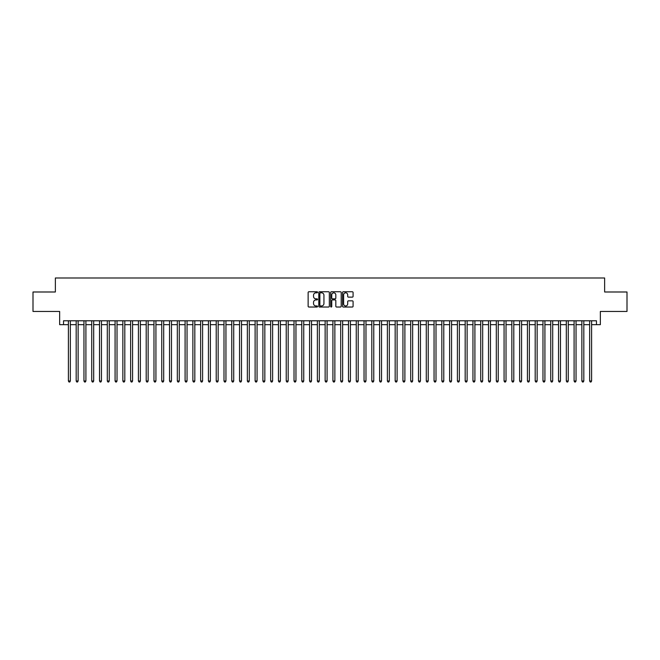<?xml version="1.0" encoding="UTF-8"?>
<svg xmlns="http://www.w3.org/2000/svg" width="660" height="660" viewBox="0 0 660 660"><rect width="100%" height="100%" fill="white"/><g stroke="black" fill="none" stroke-linecap="round" stroke-linejoin="round"><path stroke-width="0.99" d="M317.551 292.281A0.536 0.536 0 0 0 317.014 291.753L308.905 291.753A0.767 0.767 0 0 0 308.137 292.512L308.137 306.257A0.767 0.767 0 0 0 308.905 307.024L317.014 307.024A0.536 0.536 0 0 0 317.551 306.488A0.536 0.536 0 0 0 317.014 305.951L315.967 305.951A2.442 2.442 0 0 1 313.525 303.509L313.525 302.363A2.442 2.442 0 0 1 315.967 299.921L317.014 299.921A0.536 0.536 0 0 0 317.551 299.384A0.536 0.536 0 0 0 317.014 298.848L315.967 298.848A2.442 2.442 0 0 1 313.525 296.406L313.525 295.259A2.442 2.442 0 0 1 315.967 292.817L317.014 292.817A0.536 0.536 0 0 0 317.551 292.281M352.316 297.132A0.767 0.767 0 0 0 353.084 296.373L353.084 292.512A0.767 0.767 0 0 0 352.316 291.753L343.307 291.753A0.767 0.767 0 0 0 342.54 292.512L342.54 306.257A0.767 0.767 0 0 0 343.307 307.024L352.316 307.024A0.767 0.767 0 0 0 353.084 306.257L353.084 301.603A0.767 0.767 0 0 0 352.316 300.836L348.463 300.836A0.767 0.767 0 0 0 347.696 301.603L347.696 303.913A2.046 2.046 0 0 1 345.659 305.951A2.046 2.046 0 0 1 343.612 303.913L343.612 294.863A2.046 2.046 0 0 1 345.659 292.817A2.046 2.046 0 0 1 347.696 294.863L347.696 296.373A0.767 0.767 0 0 0 348.463 297.132L352.316 297.132M63.533 324.671L63.533 320.785L596.467 320.785L596.467 324.671L600.352 324.671L600.352 311.446L627 311.446L627 291.992L604.634 291.992L604.634 277.992L55.366 277.992L55.366 291.992L33 291.992L33 311.446L59.647 311.446L59.647 324.671L68.401 324.671M329.332 292.512A0.767 0.767 0 0 0 328.564 291.753L319.555 291.753A0.767 0.767 0 0 0 318.796 292.512L318.796 306.257A0.767 0.767 0 0 0 319.555 307.024L328.564 307.024A0.767 0.767 0 0 0 329.332 306.257L329.332 292.512M331.435 291.753L340.445 291.753A0.767 0.767 0 0 1 341.203 292.512L341.203 306.257A0.767 0.767 0 0 1 340.445 307.024L336.584 307.024A0.767 0.767 0 0 1 335.825 306.257L335.825 300.688A0.767 0.767 0 0 0 335.057 299.921L332.5 299.921A0.767 0.767 0 0 0 331.741 300.688L331.741 306.488A0.536 0.536 0 0 1 331.204 307.024A0.536 0.536 0 0 1 330.668 306.488L330.668 292.512A0.767 0.767 0 0 1 331.435 291.753M70.348 324.671L76.18 324.671M78.127 324.671L83.96 324.671M85.907 324.671L91.74 324.671M93.687 324.671L99.52 324.671M101.467 324.671L107.299 324.671M109.246 324.671L115.079 324.671M117.026 324.671L122.859 324.671M124.806 324.671L130.639 324.671M132.586 324.671L138.418 324.671M140.365 324.671L146.198 324.671M148.145 324.671L153.978 324.671M155.925 324.671L161.758 324.671M163.705 324.671L169.537 324.671M171.484 324.671L177.317 324.671M179.264 324.671L185.097 324.671M187.044 324.671L192.877 324.671M194.824 324.671L200.656 324.671M202.603 324.671L208.436 324.671M210.383 324.671L216.216 324.671M218.163 324.671L223.996 324.671M225.943 324.671L231.775 324.671M233.722 324.671L239.555 324.671M241.502 324.671L247.335 324.671M249.282 324.671L255.115 324.671M257.062 324.671L262.894 324.671M264.841 324.671L270.674 324.671M272.621 324.671L278.454 324.671M280.401 324.671L286.234 324.671M288.181 324.671L294.022 324.671M295.96 324.671L301.801 324.671M303.74 324.671L309.581 324.671M311.52 324.671L317.361 324.671M319.3 324.671L325.141 324.671M327.079 324.671L332.921 324.671M334.859 324.671L340.7 324.671M342.639 324.671L348.48 324.671M350.419 324.671L356.26 324.671M358.198 324.671L364.039 324.671M365.978 324.671L371.819 324.671M373.766 324.671L379.599 324.671M381.546 324.671L387.379 324.671M389.326 324.671L395.159 324.671M397.105 324.671L402.938 324.671M404.885 324.671L410.718 324.671M412.665 324.671L418.498 324.671M420.445 324.671L426.278 324.671M428.224 324.671L434.057 324.671M436.004 324.671L441.837 324.671M443.784 324.671L449.617 324.671M451.564 324.671L457.396 324.671M459.343 324.671L465.176 324.671M467.123 324.671L472.956 324.671M474.903 324.671L480.736 324.671M482.683 324.671L488.515 324.671M490.462 324.671L496.295 324.671M498.242 324.671L504.075 324.671M506.022 324.671L511.855 324.671M513.802 324.671L519.635 324.671M521.582 324.671L527.414 324.671M529.361 324.671L535.194 324.671M537.141 324.671L542.974 324.671M544.921 324.671L550.754 324.671M552.701 324.671L558.533 324.671M560.48 324.671L566.313 324.671M568.26 324.671L574.093 324.671M576.04 324.671L581.872 324.671M583.819 324.671L589.652 324.671M591.599 324.671L596.467 324.671M320.397 292.817A0.536 0.536 0 0 0 319.861 293.353L319.861 305.415A0.536 0.536 0 0 0 320.397 305.951L321.502 305.951A2.442 2.442 0 0 0 323.945 303.509L323.945 295.259A2.442 2.442 0 0 0 321.502 292.817L320.397 292.817M335.825 294.896A2.046 2.046 0 0 0 333.778 292.858A2.046 2.046 0 0 0 331.741 294.896L331.741 298.089A0.767 0.767 0 0 0 332.5 298.848L335.057 298.848A0.767 0.767 0 0 0 335.825 298.089L335.825 294.896M70.348 320.785L70.348 381.001L68.401 381.001L68.401 320.785M70.348 381.001L69.762 382.008L68.978 382.008L68.401 381.001M78.127 320.785L78.127 381.001L76.18 381.001L76.18 320.785M78.127 381.001L77.542 382.008L76.766 382.008L76.18 381.001M85.907 320.785L85.907 381.001L83.96 381.001L83.96 320.785M85.907 381.001L85.322 382.008L84.546 382.008L83.96 381.001M93.687 320.785L93.687 381.001L91.74 381.001L91.74 320.785M93.687 381.001L93.101 382.008L92.326 382.008L91.74 381.001M101.467 320.785L101.467 381.001L99.52 381.001L99.52 320.785M101.467 381.001L100.881 382.008L100.105 382.008L99.52 381.001M109.246 320.785L109.246 381.001L107.299 381.001L107.299 320.785M109.246 381.001L108.661 382.008L107.885 382.008L107.299 381.001M117.026 320.785L117.026 381.001L115.079 381.001L115.079 320.785M117.026 381.001L116.44 382.008L115.665 382.008L115.079 381.001M124.806 320.785L124.806 381.001L122.859 381.001L122.859 320.785M124.806 381.001L124.22 382.008L123.445 382.008L122.859 381.001M132.586 320.785L132.586 381.001L130.639 381.001L130.639 320.785M132.586 381.001L132 382.008L131.225 382.008L130.639 381.001M140.365 320.785L140.365 381.001L138.418 381.001L138.418 320.785M140.365 381.001L139.78 382.008L139.004 382.008L138.418 381.001M148.145 320.785L148.145 381.001L146.198 381.001L146.198 320.785M148.145 381.001L147.56 382.008L146.784 382.008L146.198 381.001M155.925 320.785L155.925 381.001L153.978 381.001L153.978 320.785M155.925 381.001L155.339 382.008L154.564 382.008L153.978 381.001M163.705 320.785L163.705 381.001L161.758 381.001L161.758 320.785M163.705 381.001L163.119 382.008L162.344 382.008L161.758 381.001M171.484 320.785L171.484 381.001L169.537 381.001L169.537 320.785M171.484 381.001L170.899 382.008L170.123 382.008L169.537 381.001M179.264 320.785L179.264 381.001L177.317 381.001L177.317 320.785M179.264 381.001L178.679 382.008L177.903 382.008L177.317 381.001M187.044 320.785L187.044 381.001L185.097 381.001L185.097 320.785M187.044 381.001L186.458 382.008L185.683 382.008L185.097 381.001M194.824 320.785L194.824 381.001L192.877 381.001L192.877 320.785M194.824 381.001L194.238 382.008L193.462 382.008L192.877 381.001M202.603 320.785L202.603 381.001L200.656 381.001L200.656 320.785M202.603 381.001L202.018 382.008L201.242 382.008L200.656 381.001M210.383 320.785L210.383 381.001L208.436 381.001L208.436 320.785M210.383 381.001L209.797 382.008L209.022 382.008L208.436 381.001M218.163 320.785L218.163 381.001L216.216 381.001L216.216 320.785M218.163 381.001L217.577 382.008L216.802 382.008L216.216 381.001M225.943 320.785L225.943 381.001L223.996 381.001L223.996 320.785M225.943 381.001L225.357 382.008L224.582 382.008L223.996 381.001M233.722 320.785L233.722 381.001L231.775 381.001L231.775 320.785M233.722 381.001L233.137 382.008L232.361 382.008L231.775 381.001M241.502 320.785L241.502 381.001L239.555 381.001L239.555 320.785M241.502 381.001L240.916 382.008L240.141 382.008L239.555 381.001M249.282 320.785L249.282 381.001L247.335 381.001L247.335 320.785M249.282 381.001L248.696 382.008L247.921 382.008L247.335 381.001M257.062 320.785L257.062 381.001L255.115 381.001L255.115 320.785M257.062 381.001L256.476 382.008L255.7 382.008L255.115 381.001M264.841 320.785L264.841 381.001L262.894 381.001L262.894 320.785M264.841 381.001L264.256 382.008L263.48 382.008L262.894 381.001M272.621 320.785L272.621 381.001L270.674 381.001L270.674 320.785M272.621 381.001L272.036 382.008L271.26 382.008L270.674 381.001M280.401 320.785L280.401 381.001L278.454 381.001L278.454 320.785M280.401 381.001L279.815 382.008L279.04 382.008L278.454 381.001M288.181 320.785L288.181 381.001L286.234 381.001L286.234 320.785M288.181 381.001L287.603 382.008L286.82 382.008L286.234 381.001M295.96 320.785L295.96 381.001L294.022 381.001L294.022 320.785M295.96 381.001L295.383 382.008L294.599 382.008L294.022 381.001M303.74 320.785L303.74 381.001L301.801 381.001L301.801 320.785M303.74 381.001L303.163 382.008L302.379 382.008L301.801 381.001M311.52 320.785L311.52 381.001L309.581 381.001L309.581 320.785M311.52 381.001L310.942 382.008L310.159 382.008L309.581 381.001M319.3 320.785L319.3 381.001L317.361 381.001L317.361 320.785M319.3 381.001L318.722 382.008L317.938 382.008L317.361 381.001M327.079 320.785L327.079 381.001L325.141 381.001L325.141 320.785M327.079 381.001L326.502 382.008L325.718 382.008L325.141 381.001M334.859 320.785L334.859 381.001L332.921 381.001L332.921 320.785M334.859 381.001L334.282 382.008L333.498 382.008L332.921 381.001M342.639 320.785L342.639 381.001L340.7 381.001L340.7 320.785M342.639 381.001L342.061 382.008L341.278 382.008L340.7 381.001M350.419 320.785L350.419 381.001L348.48 381.001L348.48 320.785M350.419 381.001L349.841 382.008L349.058 382.008L348.48 381.001M358.198 320.785L358.198 381.001L356.26 381.001L356.26 320.785M358.198 381.001L357.621 382.008L356.837 382.008L356.26 381.001M365.978 320.785L365.978 381.001L364.039 381.001L364.039 320.785M365.978 381.001L365.401 382.008L364.617 382.008L364.039 381.001M373.766 320.785L373.766 381.001L371.819 381.001L371.819 320.785M373.766 381.001L373.18 382.008L372.397 382.008L371.819 381.001M381.546 320.785L381.546 381.001L379.599 381.001L379.599 320.785M381.546 381.001L380.96 382.008L380.185 382.008L379.599 381.001M389.326 320.785L389.326 381.001L387.379 381.001L387.379 320.785M389.326 381.001L388.74 382.008L387.964 382.008L387.379 381.001M397.105 320.785L397.105 381.001L395.159 381.001L395.159 320.785M397.105 381.001L396.52 382.008L395.744 382.008L395.159 381.001M404.885 320.785L404.885 381.001L402.938 381.001L402.938 320.785M404.885 381.001L404.299 382.008L403.524 382.008L402.938 381.001M412.665 320.785L412.665 381.001L410.718 381.001L410.718 320.785M412.665 381.001L412.079 382.008L411.304 382.008L410.718 381.001M420.445 320.785L420.445 381.001L418.498 381.001L418.498 320.785M420.445 381.001L419.859 382.008L419.084 382.008L418.498 381.001M428.224 320.785L428.224 381.001L426.278 381.001L426.278 320.785M428.224 381.001L427.639 382.008L426.863 382.008L426.278 381.001M436.004 320.785L436.004 381.001L434.057 381.001L434.057 320.785M436.004 381.001L435.418 382.008L434.643 382.008L434.057 381.001M443.784 320.785L443.784 381.001L441.837 381.001L441.837 320.785M443.784 381.001L443.198 382.008L442.423 382.008L441.837 381.001M451.564 320.785L451.564 381.001L449.617 381.001L449.617 320.785M451.564 381.001L450.978 382.008L450.202 382.008L449.617 381.001M459.343 320.785L459.343 381.001L457.396 381.001L457.396 320.785M459.343 381.001L458.758 382.008L457.982 382.008L457.396 381.001M467.123 320.785L467.123 381.001L465.176 381.001L465.176 320.785M467.123 381.001L466.537 382.008L465.762 382.008L465.176 381.001M474.903 320.785L474.903 381.001L472.956 381.001L472.956 320.785M474.903 381.001L474.317 382.008L473.542 382.008L472.956 381.001M482.683 320.785L482.683 381.001L480.736 381.001L480.736 320.785M482.683 381.001L482.097 382.008L481.321 382.008L480.736 381.001M490.462 320.785L490.462 381.001L488.515 381.001L488.515 320.785M490.462 381.001L489.877 382.008L489.101 382.008L488.515 381.001M498.242 320.785L498.242 381.001L496.295 381.001L496.295 320.785M498.242 381.001L497.656 382.008L496.881 382.008L496.295 381.001M506.022 320.785L506.022 381.001L504.075 381.001L504.075 320.785M506.022 381.001L505.436 382.008L504.661 382.008L504.075 381.001M513.802 320.785L513.802 381.001L511.855 381.001L511.855 320.785M513.802 381.001L513.216 382.008L512.44 382.008L511.855 381.001M521.582 320.785L521.582 381.001L519.635 381.001L519.635 320.785M521.582 381.001L520.996 382.008L520.22 382.008L519.635 381.001M529.361 320.785L529.361 381.001L527.414 381.001L527.414 320.785M529.361 381.001L528.775 382.008L528 382.008L527.414 381.001M537.141 320.785L537.141 381.001L535.194 381.001L535.194 320.785M537.141 381.001L536.555 382.008L535.78 382.008L535.194 381.001M544.921 320.785L544.921 381.001L542.974 381.001L542.974 320.785M544.921 381.001L544.335 382.008L543.559 382.008L542.974 381.001M552.701 320.785L552.701 381.001L550.754 381.001L550.754 320.785M552.701 381.001L552.115 382.008L551.339 382.008L550.754 381.001M560.48 320.785L560.48 381.001L558.533 381.001L558.533 320.785M560.48 381.001L559.894 382.008L559.119 382.008L558.533 381.001M568.26 320.785L568.26 381.001L566.313 381.001L566.313 320.785M568.26 381.001L567.674 382.008L566.899 382.008L566.313 381.001M576.04 320.785L576.04 381.001L574.093 381.001L574.093 320.785M576.04 381.001L575.454 382.008L574.678 382.008L574.093 381.001M583.819 320.785L583.819 381.001L581.872 381.001L581.872 320.785M583.819 381.001L583.234 382.008L582.458 382.008L581.872 381.001M591.599 320.785L591.599 381.001L589.652 381.001L589.652 320.785M591.599 381.001L591.022 382.008L590.238 382.008L589.652 381.001"/></g></svg>
